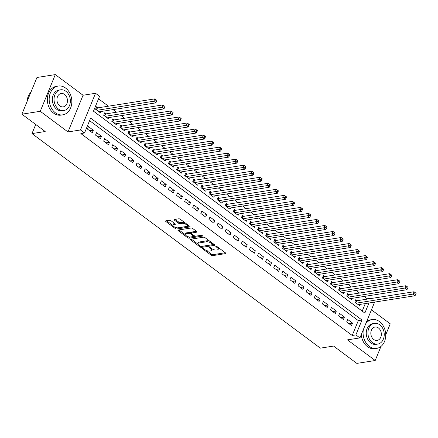 <?xml version="1.0" encoding="UTF-8"?>
<svg xmlns="http://www.w3.org/2000/svg" width="438" height="438" viewBox="0 0 438 438"><rect width="100%" height="100%" fill="white"/><g stroke="black" fill="none" stroke-linecap="round" stroke-linejoin="round"><path stroke-width="0.66" d="M202.608 248.39A0.799 0.318 -157.7 0 0 202.422 248.505A0.799 0.318 -157.7 0 0 202.663 248.888L211.111 255.173A1.144 0.449 -157.7 0 0 212.627 255.65L225.592 253.607A1.144 0.449 -157.7 0 0 225.855 253.454A1.144 0.449 -157.7 0 0 225.515 252.907L217.067 246.616A0.799 0.318 -157.7 0 0 216.011 246.282A0.799 0.318 -157.7 0 0 215.825 246.391A0.799 0.318 -157.7 0 0 216.06 246.775L217.155 247.59A3.663 1.445 -157.7 0 1 218.239 249.342A3.663 1.445 -157.7 0 1 217.396 249.846L216.312 250.016A3.663 1.445 -157.7 0 1 211.461 248.488L210.371 247.673A0.799 0.318 -157.7 0 0 209.309 247.339A0.799 0.318 -157.7 0 0 209.123 247.448A0.799 0.318 -157.7 0 0 209.359 247.831L210.454 248.647A3.663 1.445 -157.7 0 1 211.538 250.399A3.663 1.445 -157.7 0 1 210.694 250.903L209.61 251.073A3.663 1.445 -157.7 0 1 204.765 249.54L203.67 248.729A0.799 0.318 -157.7 0 0 202.608 248.39M170.984 220.741A1.144 0.449 -157.7 0 0 169.473 220.265L165.832 220.834A1.144 0.449 -157.7 0 0 165.569 220.993A1.144 0.449 -157.7 0 0 165.909 221.54L175.288 228.521A1.144 0.449 -157.7 0 0 176.804 228.997L189.774 226.961A1.144 0.449 -157.7 0 0 190.037 226.802A1.144 0.449 -157.7 0 0 189.698 226.254L180.314 219.274A1.144 0.449 -157.7 0 0 178.803 218.792L174.406 219.487A1.144 0.449 -157.7 0 0 174.143 219.641A1.144 0.449 -157.7 0 0 174.483 220.194L178.496 223.177A1.144 0.449 -157.7 0 0 180.013 223.659L182.192 223.314A3.061 1.205 -157.7 0 1 185.559 224.157A3.061 1.205 -157.7 0 1 187.152 226.057A3.061 1.205 -157.7 0 1 186.446 226.479L177.905 227.82A3.061 1.205 -157.7 0 1 174.538 226.977A3.061 1.205 -157.7 0 1 172.944 225.077A3.061 1.205 -157.7 0 1 173.656 224.656L175.074 224.431A1.144 0.449 -157.7 0 0 175.342 224.278A1.144 0.449 -157.7 0 0 175.003 223.73L170.984 220.741M21.9 114.187L36.951 77.488L55.297 74.602L40.247 111.301L21.9 114.187L45.191 131.515L31.979 133.59L320.353 348.15L333.564 346.069L356.85 363.398L375.202 360.512L347.454 339.872L359.932 337.906L355.88 334.895L352.212 335.47L80.849 133.568L84.518 132.993L80.472 129.976L95.522 93.283L99.568 96.294L93.469 111.17L364.832 313.071L368.971 302.986M40.247 111.301L67.994 131.942L80.472 129.976M190.563 239.236A1.144 0.449 -157.7 0 0 190.295 239.389A1.144 0.449 -157.7 0 0 190.634 239.936L200.018 246.917A1.144 0.449 -157.7 0 0 201.535 247.399L214.5 245.357A1.144 0.449 -157.7 0 0 214.762 245.198A1.144 0.449 -157.7 0 0 214.423 244.65L205.044 237.67A1.144 0.449 -157.7 0 0 203.528 237.193L190.563 239.236M187.656 237.719L178.271 230.738A1.144 0.449 -157.7 0 1 177.932 230.191A1.144 0.449 -157.7 0 1 178.195 230.032L191.165 227.995A1.144 0.449 -157.7 0 1 192.682 228.472L196.695 231.461A1.144 0.449 -157.7 0 1 197.034 232.009A1.144 0.449 -157.7 0 1 196.771 232.162L191.51 232.994A1.144 0.449 -157.7 0 0 191.247 233.147A1.144 0.449 -157.7 0 0 191.587 233.695L194.248 235.677A1.144 0.449 -157.7 0 0 195.764 236.159L201.239 235.294A0.799 0.318 -157.7 0 1 202.121 235.518A0.799 0.318 -157.7 0 1 202.537 236.011A0.799 0.318 -157.7 0 1 202.351 236.126L189.167 238.195A1.144 0.449 -157.7 0 1 187.656 237.719L187.929 236.629M375.202 360.512L380.972 346.436M385.725 334.851L390.253 323.813L371.451 309.825M98.013 107.83L96.595 106.773L95.577 109.254L100.439 112.873L100.997 111.504M106.116 113.858L104.698 112.801L103.68 115.282L108.542 118.895L109.1 117.532M114.214 119.881L112.796 118.829L111.778 121.31L116.639 124.923L117.203 123.56M122.317 125.909L120.899 124.857L119.881 127.332L124.742 130.951L125.301 129.582M130.415 131.937L128.996 130.88L127.984 133.36L132.84 136.979L133.404 135.61M138.517 137.965L137.099 136.908L136.081 139.388L140.943 143.007L141.501 141.638M146.615 143.993L145.197 142.936L144.184 145.416L149.04 149.029L149.604 147.666M154.718 150.015L153.3 148.964L152.282 151.444L157.143 155.057L157.702 153.694M162.816 156.043L161.398 154.992L160.385 157.466L165.241 161.085L165.805 159.717M170.919 162.071L169.501 161.014L168.482 163.494L173.344 167.113L173.902 165.745M179.016 168.099L177.598 167.042L176.585 169.522L181.441 173.141L182.005 171.773M187.119 174.127L185.701 173.07L184.683 175.55L189.544 179.164L190.103 177.801M195.217 180.149L193.804 179.098L192.786 181.578L197.642 185.192L198.206 183.829M203.32 186.177L201.902 185.126L200.883 187.601L205.745 191.22L206.303 189.851M211.417 192.205L210.005 191.149L208.986 193.629L213.848 197.248L214.406 195.879M219.52 198.233L218.102 197.177L217.084 199.657L221.946 203.276L222.504 201.907M227.623 204.261L226.205 203.205L225.187 205.685L230.049 209.298L230.607 207.935M235.721 210.284L234.303 209.233L233.284 211.713L238.146 215.326L238.705 213.963M243.824 216.312L242.406 215.261L241.387 217.741L246.249 221.354L246.808 219.991M251.921 222.34L250.503 221.283L249.485 223.763L254.347 227.382L254.905 226.013M260.024 228.368L258.606 227.311L257.588 229.791L262.45 233.41L263.008 232.041M268.122 234.396L266.704 233.339L265.691 235.819L270.547 239.433L271.111 238.069M276.225 240.418L274.807 239.367L273.788 241.847L278.65 245.461L279.209 244.097M284.322 246.446L282.904 245.395L281.891 247.875L286.748 251.489L287.312 250.125M292.425 252.474L291.007 251.417L289.989 253.898L294.851 257.517L295.409 256.148M300.523 258.502L299.105 257.445L298.092 259.926L302.948 263.545L303.512 262.176M308.626 264.53L307.208 263.473L306.189 265.954L311.051 269.567L311.61 268.204M316.723 270.558L315.305 269.501L314.292 271.982L319.149 275.595L319.713 274.232M324.826 276.581L323.408 275.529L322.39 278.01L327.252 281.623L327.81 280.26M332.924 282.609L331.506 281.552L330.493 284.032L335.349 287.651L335.913 286.282M341.027 288.637L339.609 287.58L338.59 290.06L343.452 293.679L344.011 292.31M349.124 294.665L347.712 293.608L346.693 296.088L351.555 299.701L352.114 298.338M346.655 321.952L351.517 325.565L352.535 323.085L347.673 319.472L346.655 321.952M338.558 315.924L343.419 319.543L344.432 317.063L339.576 313.444L338.558 315.924M330.455 309.896L335.316 313.515L336.335 311.035L331.473 307.416L330.455 309.896M322.357 303.868L327.219 307.487L328.232 305.007L323.375 301.393L322.357 303.868M314.254 297.845L319.116 301.459L320.134 298.979L315.272 295.365L314.254 297.845M306.157 291.817L311.013 295.431L312.031 292.951L307.169 289.337L306.157 291.817M298.054 285.79L302.915 289.409L303.934 286.928L299.072 283.309L298.054 285.79M289.956 279.762L294.812 283.381L295.831 280.9L290.969 277.281L289.956 279.762M281.853 273.734L286.715 277.353L287.733 274.872L282.871 271.259L281.853 273.734M273.755 267.711L278.612 271.325L279.63 268.844L274.768 265.231L273.755 267.711M265.652 261.683L270.514 265.297L271.533 262.816L266.671 259.203L265.652 261.683M257.555 255.655L262.411 259.274L263.43 256.794L258.568 253.175L257.555 255.655M249.452 249.627L254.314 253.246L255.332 250.766L250.47 247.147L249.452 249.627M241.354 243.599L246.211 247.218L247.229 244.738L242.367 241.124L241.354 243.599M233.251 237.577L238.113 241.19L239.126 238.71L234.27 235.096L233.251 237.577M225.148 231.549L230.01 235.162L231.029 232.682L226.167 229.069L225.148 231.549M217.051 225.521L221.913 229.134L222.926 226.66L218.069 223.041L217.051 225.521M208.948 219.493L213.81 223.112L214.828 220.632L209.966 217.013L208.948 219.493M200.85 213.465L205.712 217.084L206.725 214.604L201.869 210.99L200.85 213.465M192.747 207.442L197.609 211.056L198.628 208.576L193.766 204.962L192.747 207.442M184.65 201.414L189.512 205.028L190.525 202.548L185.668 198.934L184.65 201.414M176.547 195.386L181.409 199L182.427 196.525L177.565 192.906L176.547 195.386M168.449 189.358L173.306 192.977L174.324 190.497L169.468 186.878L168.449 189.358M160.346 183.33L165.208 186.949L166.226 184.469L161.365 180.85L160.346 183.33M152.249 177.308L157.105 180.921L158.123 178.441L153.262 174.828L152.249 177.308M144.146 171.28L149.008 174.893L150.026 172.413L145.164 168.8L144.146 171.28M136.048 165.252L140.905 168.865L141.923 166.391L137.061 162.772L136.048 165.252M127.945 159.224L132.807 162.843L133.825 160.363L128.964 156.744L127.945 159.224M119.848 153.196L124.704 156.815L125.722 154.335L120.861 150.716L119.848 153.196M111.745 147.173L116.607 150.787L117.625 148.307L112.763 144.693L111.745 147.173M103.647 141.145L108.504 144.759L109.522 142.279L104.66 138.665L103.647 141.145M95.544 135.118L100.406 138.731L101.419 136.256L96.563 132.637L95.544 135.118M352.212 335.47L358.317 320.594L89.582 120.647M93.321 130.228L88.46 126.609L87.441 129.09L92.303 132.709L93.321 130.228L89.73 130.792M367.115 299.132L367.263 298.771L364.137 296.444M359.538 293.022L356.039 290.421M351.44 287L347.936 284.393M343.337 280.972L339.839 278.365M335.24 274.944L331.736 272.337M327.137 268.916L323.633 266.309M319.039 262.888L315.535 260.287M310.936 256.865L307.432 254.259M302.833 250.837L299.335 248.231M294.736 244.809L291.232 242.203M286.633 238.781L283.134 236.175M278.535 232.753L275.031 230.153M270.432 226.731L266.934 224.125M262.335 220.703L258.831 218.097M254.232 214.675L250.733 212.069M246.134 208.647L242.63 206.041M238.031 202.619L234.533 200.018M229.934 196.596L226.43 193.99M221.831 190.568L218.332 187.962M213.733 184.54L210.229 181.934M205.63 178.512L202.132 175.906M197.533 172.484L194.029 169.884M189.43 166.462L185.926 163.856M181.332 160.434L177.828 157.828M173.229 154.406L169.725 151.8M165.131 148.378L161.627 145.772M157.028 142.35L153.524 139.744M148.925 136.327L145.427 133.721M140.828 130.3L137.324 127.693M132.725 124.272L129.226 121.665M124.627 118.244L121.123 115.637M116.524 112.216L113.026 109.609M108.427 106.193L98.528 98.829M362.204 311.117L365.297 303.567M357.227 300.692L355.809 299.636L354.791 302.116L359.653 305.729L360.211 304.366M35.719 124.469L31.979 133.59M67.994 131.942L83.045 95.243L55.297 74.602M83.045 95.243L95.522 93.283M367.263 298.771L370.931 298.196L371.309 298.475M355.88 334.895L361.985 320.014L90.622 118.112L84.518 132.993M374.621 302.1L359.932 337.906M370.783 298.557L370.931 298.196M358.317 320.594L361.985 320.014M352.535 323.085L348.944 323.655M344.432 317.063L340.846 317.627M336.335 311.035L332.743 311.599M328.232 305.007L324.64 305.571M320.134 298.979L316.543 299.543M312.031 292.951L308.44 293.52M303.934 286.928L300.342 287.492M295.831 280.9L292.239 281.464M287.733 274.872L284.142 275.436M279.63 268.844L276.039 269.408M271.533 262.816L267.941 263.386M263.43 256.794L259.838 257.358M255.332 250.766L251.74 251.33M247.229 244.738L243.637 245.302M239.126 238.71L235.54 239.274M231.029 232.682L227.437 233.251M222.926 226.66L219.339 227.223M214.828 220.632L211.236 221.195M206.725 214.604L203.139 215.167M198.628 208.576L195.036 209.14M190.525 202.548L186.938 203.117M182.427 196.525L178.835 197.089M174.324 190.497L170.732 191.061M166.226 184.469L162.635 185.033M158.123 178.441L154.532 179.005M150.026 172.413L146.434 172.983M141.923 166.391L138.331 166.955M133.825 160.363L130.234 160.927M125.722 154.335L122.131 154.899M117.625 148.307L114.033 148.871M109.522 142.279L105.93 142.848M101.419 136.256L97.833 136.82M211.538 250.399L211.943 249.408A3.663 1.445 -157.7 0 0 211.893 248.779M218.239 249.342L218.644 248.351A3.663 1.445 -157.7 0 0 218.611 247.766M206.665 250.569L211.516 254.177A1.144 0.449 -157.7 0 0 213.032 254.659L225.285 252.731M201.535 246.391A1.144 0.449 -157.7 0 0 201.94 246.402L214.193 244.475M191.275 239.121L197.949 244.086M200.15 246.107A0.799 0.318 -157.7 0 0 201.212 246.446L212.594 244.65A0.799 0.318 -157.7 0 0 212.78 244.541A0.799 0.318 -157.7 0 0 212.545 244.158L211.39 243.304A3.663 1.445 -157.7 0 0 206.539 241.771L198.759 242.997A3.663 1.445 -157.7 0 0 197.916 243.501A3.663 1.445 -157.7 0 0 199 245.253L200.15 246.107M209.895 241.278A3.663 1.445 -157.7 0 0 206.944 240.78L206.539 241.771M197.916 243.501L198.321 242.504A3.663 1.445 -157.7 0 1 199.164 242.006L206.944 240.78M185.362 234.719L178.912 229.923M196.459 231.286L191.915 231.998A1.144 0.449 -157.7 0 0 191.652 232.156L191.247 233.147M201.589 235.316L189.577 237.204L189.167 238.195M186.051 233.848A3.061 1.205 -157.7 0 0 185.345 234.27A3.061 1.205 -157.7 0 0 186.938 236.175A3.061 1.205 -157.7 0 0 190.306 237.013L193.317 236.542A1.144 0.449 -157.7 0 0 193.58 236.383A1.144 0.449 -157.7 0 0 193.24 235.836L190.579 233.854A1.144 0.449 -157.7 0 0 189.063 233.377L186.051 233.848L186.462 232.857A3.061 1.205 -157.7 0 0 185.756 233.279L185.345 234.27M186.462 232.857L189.468 232.386A1.144 0.449 -157.7 0 1 190.984 232.863L191.275 233.082M188.061 236.728A1.144 0.449 -157.7 0 0 189.577 237.204M172.944 225.077L173.355 224.086A3.061 1.205 -157.7 0 1 174.061 223.665L174.767 223.555M187.152 226.057L187.557 225.066A3.061 1.205 -157.7 0 0 187.557 224.661M184.885 222.674A3.061 1.205 -157.7 0 0 182.597 222.323L182.192 223.314M175.123 219.372L178.901 222.186A1.144 0.449 -157.7 0 0 180.418 222.663L182.597 222.323M175.616 227.47L175.698 227.53A1.144 0.449 -157.7 0 0 177.209 228.006L189.462 226.079M166.549 220.725L172.944 225.482M358.235 304.678L415.043 295.738L413.018 294.232L414.036 291.752L356.641 300.78A1.166 0.46 22.3 0 1 356.308 300.78L355.382 300.671M415.29 292.798L414.036 291.752L416.056 293.257L415.29 292.798L414.885 293.788L415.695 294.391L416.1 293.4M414.885 293.788L356.209 303.167M415.695 294.391L415.043 295.738M363.37 329.535A14.58 11.24 81.1 0 0 369.311 346.381A14.58 11.24 81.1 0 0 376.664 348.385A14.58 11.24 81.1 0 0 385.632 337.041A14.58 11.24 81.1 0 0 379.483 321.585A14.58 11.24 81.1 0 0 372.13 319.581A14.58 11.24 81.1 0 0 365.73 323.775M361.29 334.594A14.58 11.24 81.1 0 0 367.477 346.666A14.58 11.24 81.1 0 0 374.829 348.67L376.664 348.385M377.715 344.087L376.028 344.35A10.496 8.092 -98.9 0 1 370.734 342.91A10.496 8.092 -98.9 0 1 366.31 331.774A10.496 8.092 -98.9 0 1 372.765 323.611L374.452 323.348A10.496 8.092 81.1 0 0 367.997 331.511A10.496 8.092 81.1 0 0 372.426 342.642A10.496 8.092 81.1 0 0 377.715 344.087A10.496 8.092 81.1 0 0 384.17 335.919A10.496 8.092 81.1 0 0 379.746 324.788A10.496 8.092 81.1 0 0 374.452 323.348M378.443 327.963A6.767 5.212 81.1 0 0 375.032 327.033A6.767 5.212 81.1 0 0 370.871 332.294A6.767 5.212 81.1 0 0 373.724 339.466A6.767 5.212 81.1 0 0 377.134 340.397A6.767 5.212 81.1 0 0 381.295 335.136A6.767 5.212 81.1 0 0 378.443 327.963M372.13 319.581L370.296 319.866A14.58 11.24 81.1 0 0 366.765 321.246M55.423 112.834A14.58 11.24 81.1 0 0 62.771 114.838A14.58 11.24 81.1 0 0 71.739 103.499A14.58 11.24 81.1 0 0 65.59 88.043A14.58 11.24 81.1 0 0 58.238 86.04A14.58 11.24 81.1 0 0 49.275 97.378A14.58 11.24 81.1 0 0 55.423 112.834M58.238 86.04L56.403 86.324A14.58 11.24 81.1 0 0 47.441 97.663A14.58 11.24 81.1 0 0 53.584 113.124A14.58 11.24 81.1 0 0 60.937 115.128L62.771 114.838M63.828 110.54L62.136 110.809A10.496 8.092 -98.9 0 1 56.847 109.363A10.496 8.092 -98.9 0 1 52.418 98.232A10.496 8.092 -98.9 0 1 58.873 90.069L60.564 89.806A10.496 8.092 81.1 0 0 54.109 97.97A10.496 8.092 81.1 0 0 58.533 109.1A10.496 8.092 81.1 0 0 63.828 110.54A10.496 8.092 81.1 0 0 70.283 102.377A10.496 8.092 81.1 0 0 65.853 91.246A10.496 8.092 81.1 0 0 60.564 89.806M64.556 94.422A6.767 5.212 81.1 0 0 61.145 93.491A6.767 5.212 81.1 0 0 56.984 98.753A6.767 5.212 81.1 0 0 59.836 105.925A6.767 5.212 81.1 0 0 63.247 106.856A6.767 5.212 81.1 0 0 67.408 101.594A6.767 5.212 81.1 0 0 64.556 94.422M30.89 92.265A14.58 11.24 81.1 0 0 27.046 101.643M350.137 298.65L406.94 289.71L404.915 288.204L405.933 285.724L348.538 294.758A1.166 0.46 22.3 0 1 348.205 294.758L347.285 294.643M407.192 286.77L405.933 285.724L407.959 287.229L407.192 286.77L406.782 287.761L407.592 288.363L407.997 287.372M406.782 287.761L348.111 297.145M407.592 288.363L406.94 289.71M342.034 292.622L398.843 283.682L396.817 282.176L397.83 279.696L340.441 288.73A1.166 0.46 22.3 0 1 340.107 288.73L339.182 288.62M399.089 280.742L397.83 279.696L399.856 281.207L399.089 280.742L398.684 281.738L399.494 282.34L399.899 281.344M398.684 281.738L340.008 291.117M399.494 282.34L398.843 283.682M333.937 286.594L390.74 277.659L388.714 276.148L389.732 273.673L332.338 282.702A1.166 0.46 22.3 0 1 332.004 282.702L331.084 282.592M390.986 274.719L389.732 273.673L391.758 275.179L390.986 274.719L390.581 275.71L391.391 276.312L391.796 275.321M390.581 275.71L331.911 285.089M391.391 276.312L390.74 277.659M325.834 280.566L382.642 271.631L380.617 270.126L381.629 267.645L324.24 276.674A1.166 0.46 22.3 0 1 323.906 276.674L322.981 276.564M382.889 268.691L381.629 267.645L383.655 269.151L382.889 268.691L382.483 269.682L383.294 270.284L383.699 269.293M382.483 269.682L323.808 279.061M383.294 270.284L382.642 271.631M317.731 274.544L374.539 265.603L372.514 264.098L373.532 261.617L316.137 270.646A1.166 0.46 22.3 0 1 315.803 270.646L314.884 270.536M374.786 262.663L373.532 261.617L375.558 263.123L374.786 262.663L374.38 263.654L375.191 264.256L375.596 263.265M374.38 263.654L315.71 273.033M375.191 264.256L374.539 265.603M309.633 268.516L366.442 259.575L364.416 258.07L365.429 255.589L308.04 264.623A1.166 0.46 22.3 0 1 307.706 264.618L306.781 264.508M366.688 256.635L365.429 255.589L367.455 257.095L366.688 256.635L366.283 257.626L367.093 258.228L367.498 257.237M366.283 257.626L307.607 267.01M367.093 258.228L366.442 259.575M301.53 262.488L358.339 253.547L356.313 252.042L357.331 249.561L299.937 258.595A1.166 0.46 22.3 0 1 299.603 258.595L298.683 258.48M358.585 250.607L357.331 249.561L359.357 251.073L358.585 250.607L358.18 251.604L358.99 252.206L359.395 251.209M358.18 251.604L299.51 260.982M358.99 252.206L358.339 253.547M293.433 256.46L350.236 247.525L348.215 246.014L349.228 243.539L291.839 252.567A1.166 0.46 22.3 0 1 291.505 252.567L290.58 252.458M350.488 244.585L349.228 243.539L351.254 245.045L350.488 244.585L350.082 245.576L350.887 246.178L351.298 245.187M350.082 245.576L291.407 254.954M350.887 246.178L350.236 247.525M285.33 250.432L342.138 241.497L340.112 239.991L341.131 237.511L283.736 246.539A1.166 0.46 22.3 0 1 283.402 246.539L282.483 246.43M342.385 238.557L341.131 237.511L343.157 239.017L342.385 238.557L341.979 239.548L342.79 240.15L343.195 239.159M341.979 239.548L283.304 248.926M342.79 240.15L342.138 241.497M277.232 244.409L334.035 235.469L332.015 233.963L333.028 231.483L275.633 240.511A1.166 0.46 22.3 0 1 275.305 240.511L274.38 240.402M334.287 232.529L333.028 231.483L335.054 232.989L334.287 232.529L333.876 233.52L334.687 234.122L335.097 233.131M333.876 233.52L275.206 242.898M334.687 234.122L334.035 235.469M269.129 238.381L325.938 229.441L323.912 227.935L324.93 225.455L267.536 234.489A1.166 0.46 22.3 0 1 267.202 234.483L266.282 234.374M326.184 226.501L324.93 225.455L326.956 226.961L326.184 226.501L325.779 227.492L326.589 228.094L326.994 227.103M325.779 227.492L267.103 236.876M326.589 228.094L325.938 229.441M261.032 232.354L317.835 223.413L315.809 221.907L316.827 219.427L259.433 228.461A1.166 0.46 22.3 0 1 259.104 228.461L258.179 228.346M318.087 220.473L316.827 219.427L318.853 220.938L318.087 220.473L317.676 221.469L318.486 222.071L318.897 221.075M317.676 221.469L259.006 230.848M318.486 222.071L317.835 223.413M252.929 226.326L309.737 217.39L307.711 215.879L308.73 213.405L251.335 222.433A1.166 0.46 22.3 0 1 251.001 222.433L250.082 222.323M309.984 214.45L308.73 213.405L310.756 214.91L309.984 214.45L309.578 215.441L310.389 216.043L310.794 215.053M309.578 215.441L250.903 224.82M310.389 216.043L309.737 217.39M244.831 220.298L301.634 211.362L299.608 209.857L300.627 207.377L243.232 216.405A1.166 0.46 22.3 0 1 242.904 216.405L241.979 216.295M301.886 208.422L300.627 207.377L302.653 208.882L301.886 208.422L301.475 209.413L302.286 210.016L302.696 209.025M301.475 209.413L242.805 218.792M302.286 210.016L301.634 211.362M236.728 214.275L293.537 205.334L291.511 203.829L292.529 201.349L235.135 210.377A1.166 0.46 22.3 0 1 234.801 210.377L233.881 210.267M293.783 202.394L292.529 201.349L294.55 202.854L293.783 202.394L293.378 203.385L294.188 203.988L294.593 202.997M293.378 203.385L234.702 212.764M294.188 203.988L293.537 205.334M228.631 208.247L285.434 199.306L283.408 197.801L284.426 195.321L227.032 204.354A1.166 0.46 22.3 0 1 226.703 204.349L225.778 204.239M285.685 196.366L284.426 195.321L286.452 196.826L285.685 196.366L285.275 197.357L286.085 197.96L286.496 196.969M285.275 197.357L226.605 206.741M286.085 197.96L285.434 199.306M220.528 202.219L277.336 193.278L275.31 191.773L276.329 189.293L218.934 198.326A1.166 0.46 22.3 0 1 218.6 198.326L217.675 198.211M277.582 190.338L276.329 189.293L278.349 190.804L277.582 190.338L277.177 191.329L277.988 191.937L278.393 190.941M277.177 191.329L218.502 200.714M277.988 191.937L277.336 193.278M212.43 196.191L269.233 187.256L267.207 185.745L268.226 183.27L210.831 192.298A1.166 0.46 22.3 0 1 210.497 192.298L209.578 192.189M269.485 184.316L268.226 183.27L270.251 184.776L269.485 184.316L269.074 185.307L269.885 185.909L270.29 184.918M269.074 185.307L210.404 194.686M269.885 185.909L269.233 187.256M204.327 190.163L261.136 181.228L259.11 179.722L260.128 177.242L202.734 186.27A1.166 0.46 22.3 0 1 202.4 186.27L201.475 186.161M261.382 178.288L260.128 177.242L262.148 178.748L261.382 178.288L260.977 179.279L261.787 179.881L262.192 178.89M260.977 179.279L202.301 188.658M261.787 179.881L261.136 181.228M196.229 184.141L253.033 175.2L251.007 173.694L252.025 171.214L194.631 180.242A1.166 0.46 22.3 0 1 194.297 180.242L193.377 180.133M253.279 172.26L252.025 171.214L254.051 172.72L253.279 172.26L252.874 173.251L253.684 173.853L254.089 172.862M252.874 173.251L194.204 182.63M253.684 173.853L253.033 175.2M188.126 178.113L244.935 169.172L242.909 167.666L243.922 165.186L186.533 174.22A1.166 0.46 22.3 0 1 186.199 174.214L185.274 174.105M245.181 166.232L243.922 165.186L245.948 166.692L245.181 166.232L244.776 167.223L245.587 167.825L245.992 166.834M244.776 167.223L186.101 176.607M245.587 167.825L244.935 169.172M180.029 172.085L236.832 163.144L234.806 161.638L235.825 159.158L178.43 168.192A1.166 0.46 22.3 0 1 178.096 168.192L177.176 168.077M237.078 160.204L235.825 159.158L237.85 160.669L237.078 160.204L236.673 161.195L237.484 161.803L237.889 160.806M236.673 161.195L178.003 170.579M237.484 161.803L236.832 163.144M171.926 166.057L228.735 157.122L226.709 155.61L227.722 153.136L170.333 162.164A1.166 0.46 22.3 0 1 169.999 162.164L169.073 162.055M228.981 154.181L227.722 153.136L229.747 154.641L228.981 154.181L228.576 155.172L229.386 155.775L229.791 154.784M228.576 155.172L169.9 164.551M229.386 155.775L228.735 157.122M163.823 160.029L220.632 151.094L218.606 149.588L219.624 147.108L162.23 156.136A1.166 0.46 22.3 0 1 161.896 156.136L160.976 156.027M220.878 148.154L219.624 147.108L221.65 148.613L220.878 148.154L220.473 149.144L221.283 149.747L221.688 148.756M220.473 149.144L161.803 158.523M221.283 149.747L220.632 151.094M155.725 154.006L212.529 145.066L210.508 143.56L211.521 141.08L154.132 150.108A1.166 0.46 22.3 0 1 153.798 150.108L152.873 149.999M212.78 142.126L211.521 141.08L213.547 142.585L212.78 142.126L212.375 143.116L213.18 143.719L213.591 142.728M212.375 143.116L153.7 152.495M213.18 143.719L212.529 145.066M147.622 147.978L204.431 139.038L202.405 137.532L203.424 135.052L146.029 144.08A1.166 0.46 22.3 0 1 145.695 144.08L144.775 143.971M204.677 136.098L203.424 135.052L205.449 136.557L204.677 136.098L204.272 137.089L205.083 137.691L205.488 136.7M204.272 137.089L145.602 146.467M205.083 137.691L204.431 139.038M139.525 141.95L196.328 133.01L194.308 131.504L195.321 129.024L137.926 138.058A1.166 0.46 22.3 0 1 137.598 138.058L136.672 137.943M196.58 130.07L195.321 129.024L197.346 130.529L196.58 130.07L196.169 131.061L196.98 131.668L197.39 130.672M196.169 131.061L137.499 140.445M196.98 131.668L196.328 133.01M131.422 135.922L188.231 126.987L186.205 125.476L187.223 122.996L129.829 132.03A1.166 0.46 22.3 0 1 129.495 132.03L128.575 131.92M188.477 124.042L187.223 122.996L189.249 124.507L188.477 124.042L188.072 125.038L188.882 125.64L189.287 124.649M188.072 125.038L129.396 134.417M188.882 125.64L188.231 126.987M123.324 129.894L180.127 120.959L178.102 119.454L179.12 116.973L121.726 126.002A1.166 0.46 22.3 0 1 121.397 126.002L120.472 125.892M180.379 118.019L179.12 116.973L181.146 118.479L180.379 118.019L179.969 119.01L180.779 119.612L181.19 118.621M179.969 119.01L121.299 128.389M180.779 119.612L180.127 120.959M115.221 123.866L172.03 114.931L170.004 113.426L171.023 110.945L113.628 119.974A1.166 0.46 22.3 0 1 113.294 119.974L112.374 119.864M172.276 111.991L171.023 110.945L173.048 112.451L172.276 111.991L171.871 112.982L172.681 113.584L173.087 112.593M171.871 112.982L113.196 122.361M172.681 113.584L172.03 114.931M107.124 117.844L163.927 108.903L161.901 107.398L162.92 104.917L105.525 113.946A1.166 0.46 22.3 0 1 105.197 113.946L104.271 113.836M164.179 105.963L162.92 104.917L164.945 106.423L164.179 105.963L163.768 106.954L164.579 107.556L164.989 106.565M163.768 106.954L105.098 116.333M164.579 107.556L163.927 108.903M99.021 111.816L155.829 102.875L153.804 101.37L154.822 98.889L97.428 107.923A1.166 0.46 22.3 0 1 97.094 107.923L96.174 107.808M156.076 99.935L154.822 98.889L156.848 100.395L156.076 99.935L155.671 100.926L156.481 101.534L156.886 100.537M155.671 100.926L96.995 110.31M156.481 101.534L155.829 102.875M202.86 248.395L202.663 248.888M216.262 246.287L216.06 246.775M209.561 247.344L209.359 247.831M210.738 247.946L210.454 248.647M217.44 246.895L217.155 247.59M225.778 253.153L225.592 253.607M213.032 254.659L212.627 255.65M211.516 254.177L211.111 255.173M214.686 244.902L214.5 245.357M201.94 246.402L201.535 247.399M200.308 246.211L200.018 246.917M190.952 239.17L190.634 239.936M212.83 243.462L212.545 244.158M211.674 242.603L211.39 243.304M199.164 242.006L198.759 242.997M178.584 229.972L178.271 230.738M196.958 231.707L196.771 232.162M191.915 231.998L191.51 232.994M202.482 235.803L202.351 236.126M193.525 235.14L193.24 235.836M190.984 232.863L190.579 233.854M189.468 232.386L189.063 233.377M175.26 223.977L175.074 224.431M174.061 223.665L173.656 224.656M180.418 222.663L180.013 223.659M178.901 222.186L178.496 223.177M174.795 219.427L174.483 220.194M189.961 226.506L189.774 226.961M177.209 228.006L176.804 228.997M175.698 227.53L175.288 228.521M166.221 220.774L165.909 221.54M356.641 300.78L355.787 302.855M356.308 300.78L355.536 302.669M348.538 294.758L347.69 296.827M348.205 294.758L347.433 296.641M340.441 288.73L339.587 290.805M340.107 288.73L339.335 290.613M332.338 282.702L331.489 284.777M332.004 282.702L331.232 284.585M324.24 276.674L323.386 278.749M323.906 276.674L323.135 278.557M316.137 270.646L315.289 272.721M315.803 270.646L315.031 272.535M308.04 264.623L307.186 266.693M307.706 264.618L306.934 266.507M299.937 258.595L299.088 260.67M299.603 258.595L298.831 260.479M291.839 252.567L290.985 254.642M291.505 252.567L290.733 254.451M283.736 246.539L282.888 248.614M283.402 246.539L282.63 248.423M275.633 240.511L274.785 242.586M275.305 240.511L274.533 242.4M267.536 234.489L266.687 236.558M267.202 234.483L266.43 236.372M259.433 228.461L258.584 230.536M259.104 228.461L258.327 230.344M251.335 222.433L250.487 224.508M251.001 222.433L250.229 224.316M243.232 216.405L242.384 218.48M242.904 216.405L242.126 218.288M235.135 210.377L234.281 212.452M234.801 210.377L234.029 212.266M227.032 204.354L226.183 206.424M226.703 204.349L225.926 206.238M218.934 198.326L218.08 200.401M218.6 198.326L217.828 200.21M210.831 192.298L209.983 194.373M210.497 192.298L209.725 194.182M202.734 186.27L201.88 188.345M202.4 186.27L201.628 188.154M194.631 180.242L193.782 182.317M194.297 180.242L193.525 182.126M186.533 174.22L185.679 176.29M186.199 174.214L185.427 176.103M178.43 168.192L177.582 170.267M178.096 168.192L177.324 170.075M170.333 162.164L169.479 164.239M169.999 162.164L169.227 164.047M162.23 156.136L161.381 158.211M161.896 156.136L161.124 158.019M154.132 150.108L153.278 152.183M153.798 150.108L153.026 151.991M146.029 144.08L145.181 146.155M145.695 144.08L144.923 145.969M137.926 138.058L137.078 140.133M137.598 138.058L136.826 139.941M129.829 132.03L128.98 134.105M129.495 132.03L128.723 133.913M121.726 126.002L120.877 128.077M121.397 126.002L120.62 127.885M113.628 119.974L112.78 122.049M113.294 119.974L112.522 121.857M105.525 113.946L104.677 116.021M105.197 113.946L104.419 115.835M97.428 107.923L96.574 109.993M97.094 107.923L96.322 109.807M213.131 243.687L212.78 244.541M193.957 235.463L193.58 236.383"/></g></svg>
